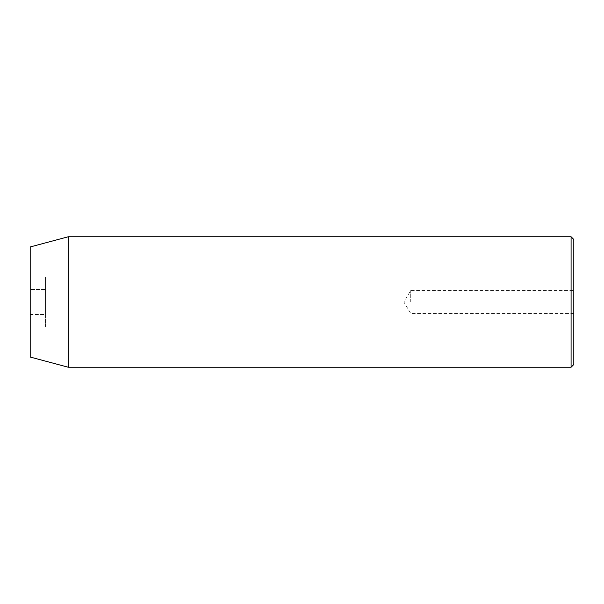 <?xml version="1.0" encoding="UTF-8"?>
<svg xmlns="http://www.w3.org/2000/svg" width="604" height="604" viewBox="0 0 604 604"><rect width="100%" height="100%" fill="white"/><g stroke="black" fill="none" stroke-linecap="round" stroke-linejoin="round"><path stroke-width="0.45" stroke-dasharray="3.02 2.27" d="M573.8 364.514L573.8 239.486M410.72 302L410.72 290.584L410.72 302M571.082 236.768L571.082 367.232M30.2 357.039L30.2 246.961M68.252 367.232L68.252 236.768M45.421 327.111L45.421 276.889L45.421 314.556L30.2 314.556L30.2 289.444L30.2 314.556L45.421 314.556L45.421 327.111L30.2 327.111M30.2 276.889L30.2 289.444L30.2 276.889L45.421 276.889M45.421 289.444L30.2 289.444L45.421 289.444M573.8 313.416L410.72 313.416L403.857 302L410.72 290.584L573.8 290.584"/><path stroke-width="0.91" d="M571.082 236.768L573.8 239.486L573.8 364.514L571.082 367.232L571.082 236.768L68.252 236.768L68.252 367.232L571.082 367.232M68.252 236.768L30.2 246.961L30.2 357.039L68.252 367.232"/></g></svg>
